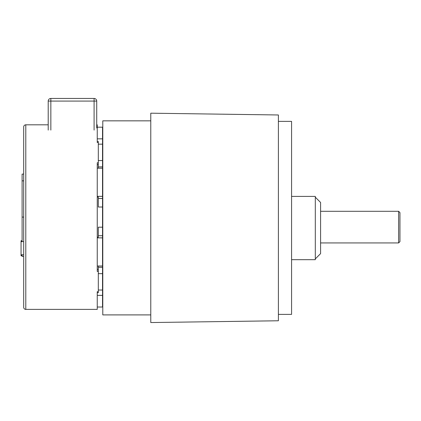 <?xml version="1.0" encoding="UTF-8"?>
<svg xmlns="http://www.w3.org/2000/svg" width="421" height="421" viewBox="0 0 421 421"><rect width="100%" height="100%" fill="white"/><g stroke="black" fill="none" stroke-linecap="round" stroke-linejoin="round"><path stroke-width="0.63" d="M48.21 130.089L48.21 101.087A2.637 2.637 0 0 1 50.846 98.451L94.088 98.451A2.637 2.637 0 0 1 96.725 101.087L96.725 127.989L96.725 124.816L97.251 124.816L97.251 138.841L102.524 138.841L102.524 127.184L97.251 127.184M94.088 130.089L94.088 98.451A2.637 2.637 0 0 1 96.725 101.087L50.846 101.087L50.846 130.089M48.21 101.087A2.637 2.637 0 0 1 50.846 98.451L50.846 101.087L48.21 101.087A2.637 2.637 0 0 1 50.846 98.451M150.776 120.838L102.787 120.838L102.787 314.903L150.776 314.903M278.397 121.369L291.579 121.369L291.579 314.376L278.397 314.376M278.397 320.77L278.397 114.975L150.776 113.191L150.776 322.549L278.397 320.77M315.308 197.196L320.586 202.469L320.586 253.621L315.308 258.899M291.579 259.689L315.308 259.689L315.308 196.407L291.579 196.407M48.21 124.816L25.797 124.816A2.11 2.11 0 0 0 23.687 126.926L23.687 307.277L23.687 126.926M25.797 124.816L25.797 309.388A2.11 2.11 0 0 1 23.687 307.277M102.524 307.025L97.251 307.025L102.524 307.025L102.524 295.368L97.251 295.368L97.251 309.388L97.251 291.7L98.309 291.7L98.309 271.429L97.251 271.429L97.251 162.774L98.309 162.774L98.309 142.503L97.251 142.503L97.251 124.816M25.797 309.388L97.251 309.388M23.687 241.643L21.05 241.643L21.05 241.338L22.102 241.338M23.687 254.779L21.05 254.779L21.05 255.173L22.102 255.173M21.05 255.173L21.05 255.763L22.102 255.763M102.787 243.47L102.524 243.47M102.787 190.734L102.524 190.734M96.725 125.795L96.725 127.989M98.309 160.548L102.524 160.548L102.524 166.895L98.309 166.895L98.309 162.774M98.309 168.2L98.309 164.637L97.251 164.637L97.251 196.344L102.524 196.344L102.524 168.2L97.251 168.2M102.524 266.009L102.524 237.865L97.251 237.865L97.251 266.009L102.524 266.009L102.524 267.309L98.309 267.309L98.309 271.429M97.251 266.009L97.251 269.566L98.309 269.566L98.309 266.009M23.687 158.301L23.687 275.902M102.524 160.548L102.524 144.177L98.309 144.177M102.524 267.309L102.524 273.655L98.309 273.655M98.309 290.027L102.524 290.027L102.524 273.655M21.05 254.779L21.05 241.643M22.102 254.779L22.102 256.384L23.687 256.384M23.687 217.104L22.102 217.104L22.102 241.643M23.687 174.094L22.102 174.094L22.102 180.851L23.687 180.851M22.102 217.104L22.102 180.851M22.102 240.744L21.05 240.744L21.05 241.338M97.251 291.7L97.251 292.684L98.309 292.684L98.309 291.7M98.309 142.503L98.309 141.524L97.251 141.524L97.251 142.503M97.251 237.149L98.309 237.149L98.309 227.193L102.524 227.193L102.524 207.016L98.309 207.016L98.309 197.054L97.251 197.054M102.524 138.841L102.524 144.177M102.524 166.895L102.524 168.2M102.524 196.344L102.524 207.016M102.524 227.193L102.524 237.865M102.524 290.027L102.524 295.368M98.309 207.016L98.309 198.48L102.524 198.48M102.524 235.728L98.309 235.728L98.309 227.193M398.629 211.295L399.95 212.61L399.95 241.617L398.629 242.933L398.629 211.295L320.586 211.295M94.088 98.451A2.637 2.637 0 0 1 96.725 101.087M102.787 169.058L102.524 169.058M102.787 291.311L102.524 291.311M102.787 216.247L102.524 216.247M102.787 152.186L102.524 152.186M102.787 274.439L102.524 274.439M102.787 199.375L102.524 199.375M320.586 242.933L398.629 242.933"/></g></svg>
